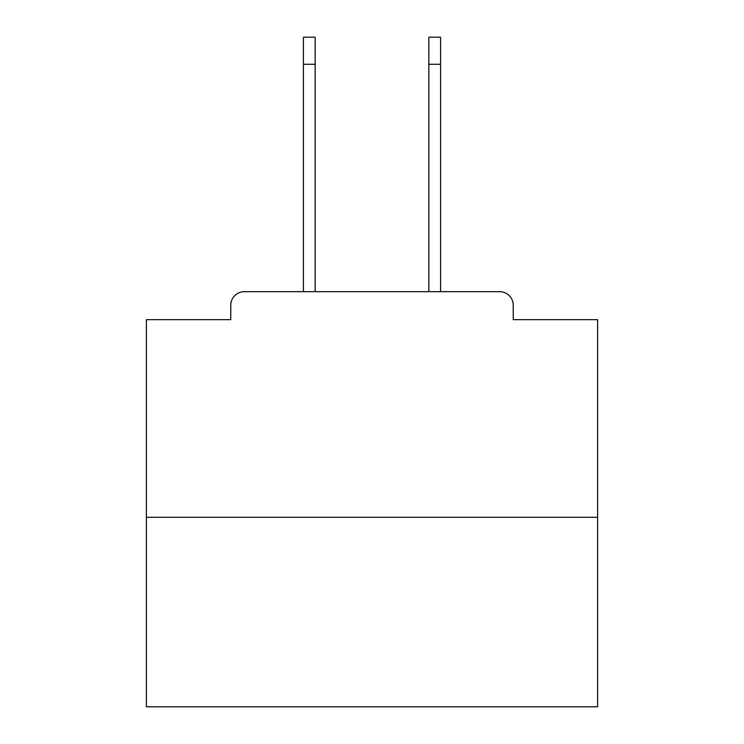 <?xml version="1.0" encoding="UTF-8"?>
<svg xmlns="http://www.w3.org/2000/svg" width="744" height="744" viewBox="0 0 744 744"><rect width="100%" height="100%" fill="white"/><g stroke="black" fill="none" stroke-linecap="round" stroke-linejoin="round"><path stroke-width="1.12" d="M513.23 319.66L513.23 305.217L513.23 319.66L597.609 319.66L597.609 706.8L146.391 706.8L146.391 319.66L230.77 319.66L230.77 305.217L230.77 319.66M597.609 517.294L146.391 517.294M513.23 305.217A13.541 13.541 0 0 0 499.689 291.685L244.311 291.685A13.541 13.541 0 0 0 230.77 305.217M499.689 291.685L442.392 291.685M301.608 291.685L244.311 291.685M303.413 64.272L303.413 37.2L315.149 37.2L315.149 64.272L303.413 64.272L303.413 291.685M315.149 291.685L315.149 64.272M428.851 291.685L428.851 37.2L440.588 37.2L440.588 64.272L428.851 64.272M440.588 291.685L440.588 64.272"/></g></svg>
